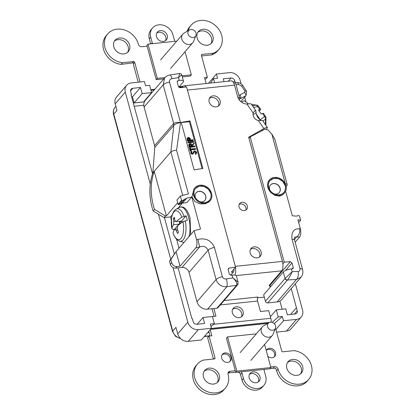 <?xml version="1.0" encoding="UTF-8"?>
<svg xmlns="http://www.w3.org/2000/svg" width="415" height="415" viewBox="0 0 415 415"><rect width="100%" height="100%" fill="white"/><g stroke="black" fill="none" stroke-linecap="round" stroke-linejoin="round"><path stroke-width="0.62" d="M196.337 153.576L195.911 153.965L195.517 153.54L196.082 152.269L194.894 151.309L193.349 153.571L192.617 153.955L191.009 152.762L191.528 151.236L191.974 151.641L191.574 152.762L192.461 153.477L193.945 151.283L194.77 150.827L196.632 152.212L196.337 153.576L195.569 154.364L195.175 153.934L195.818 153.254M195.911 153.965L195.569 154.364M193.39 152.274L193.945 151.283M192.716 153.446L193.053 152.668M191.009 152.762L190.672 153.161L191.185 151.636M191.05 151.781L191.528 151.236M192.617 153.955L192.275 154.354L190.672 153.161M193.349 153.571L192.275 154.354M194.894 151.309L194.08 151.952M196.082 152.269L195.745 152.663L194.552 151.708M195.621 153.446L195.745 152.663M195.631 149.037L190.838 149.54L191.154 150.707L190.267 151.164L189.499 148.342L189.842 147.942L190.392 147.885L190.708 149.058L195.496 148.554L195.289 149.436L190.931 149.888M191.154 150.707L190.267 151.164M190.61 150.769L189.842 147.942M194.92 146.422L189.582 146.977L189.032 144.679L189.302 143.834L190.091 143.455C191.17 143.507 191.823 144.093 192.057 145.209L193.981 142.978L194.142 143.574L192.218 145.805L192.321 146.199L194.785 145.94L194.578 146.817L189.24 147.377L188.69 145.074L189.302 143.834M189.997 146.438L191.777 146.256L191.517 145.271L190.22 143.938L189.759 144.176L189.997 146.438M194.142 143.574L192.218 145.805M191.341 146.298L191.175 145.665L189.624 144.404M189.582 146.977L189.24 147.377M189.032 144.679L188.69 145.074M190.22 143.938L189.878 144.332M193.343 142.272L188.005 142.833L187.876 142.35L188.213 141.951L193.551 141.396L193.343 142.272M193.681 141.878L188.348 142.433L188.005 142.833M188.348 142.433L188.213 141.951M193.234 140.223L187.896 140.784L187.357 138.496L187.627 137.702L188.431 137.329L190.075 138.257L190.641 140L193.105 139.741L193.234 140.223L192.892 140.618L187.554 141.178L187.015 138.89L187.627 137.702M188.311 140.244L190.091 140.057L189.847 139.113L188.56 137.806L188.083 138.055L188.311 140.244M189.66 140.104L189.51 139.513L187.954 138.283M187.896 140.784L187.554 141.178M187.357 138.496L187.015 138.89M189.847 139.113L189.51 139.513M188.56 137.806L188.223 138.205M258.395 120.583L263.956 128.629A7.18 1.121 -34.7 0 1 267.369 127.436L262.55 120.469L258.395 120.583A6.147 5.208 -139.3 0 1 253.233 115.692A6.147 5.208 -139.3 0 1 253.166 113.025L254.986 110.681L255.827 110.743L256.071 112.89A6.147 3.123 -119.3 0 0 261.294 120.449L261.154 120.532M221.698 358.155A5.213 4.415 40.7 0 0 225.532 362.15A5.213 4.415 40.7 0 0 230.361 361.06A5.213 4.415 40.7 0 0 231.129 357.17A5.213 4.415 40.7 0 0 227.296 353.175A5.213 4.415 40.7 0 0 222.466 354.26A5.213 4.415 40.7 0 0 221.698 358.155M229.853 361.553A5.213 4.415 40.7 0 0 230.206 358.238A5.213 4.415 40.7 0 0 222.056 354.841M267.789 356.246A5.213 4.415 40.7 0 0 274.756 356.423A5.213 4.415 40.7 0 0 275.519 352.527A5.213 4.415 40.7 0 0 271.69 348.533A5.213 4.415 40.7 0 0 266.855 349.622A5.213 4.415 40.7 0 0 266.254 350.592M274.242 356.91A5.213 4.415 40.7 0 0 274.6 353.596A5.213 4.415 40.7 0 0 266.446 350.198M209.16 101.924A6.049 5.125 40.7 0 0 213.606 106.562A6.049 5.125 40.7 0 0 219.213 105.296A6.049 5.125 40.7 0 0 220.106 100.783A6.049 5.125 40.7 0 0 215.655 96.145A6.049 5.125 40.7 0 0 210.047 97.406A6.049 5.125 40.7 0 0 209.16 101.924M218.394 106.038A6.049 5.125 40.7 0 0 218.669 102.443A6.049 5.125 40.7 0 0 209.44 98.329M250.193 252.948A6.049 5.125 40.7 0 0 254.639 257.585A6.049 5.125 40.7 0 0 260.247 256.32A6.049 5.125 40.7 0 0 261.134 251.801A6.049 5.125 40.7 0 0 256.688 247.169A6.049 5.125 40.7 0 0 251.08 248.429A6.049 5.125 40.7 0 0 250.193 252.948M259.422 257.061A6.049 5.125 40.7 0 0 259.702 253.466A6.049 5.125 40.7 0 0 250.473 249.353M239.05 206.883A4.57 3.875 40.7 0 0 242.412 210.389A4.57 3.875 40.7 0 0 246.65 209.435A4.57 3.875 40.7 0 0 247.324 206.016A4.57 3.875 40.7 0 0 243.963 202.515A4.57 3.875 40.7 0 0 239.72 203.469A4.57 3.875 40.7 0 0 239.05 206.883M245.794 210.146A4.57 3.875 40.7 0 0 245.893 207.682A4.57 3.875 40.7 0 0 239.149 204.419M232.364 312.786A5.95 5.037 40.7 0 0 236.737 317.345A5.95 5.037 40.7 0 0 242.256 316.106A5.95 5.037 40.7 0 0 243.128 311.66A5.95 5.037 40.7 0 0 238.755 307.1A5.95 5.037 40.7 0 0 233.24 308.34A5.95 5.037 40.7 0 0 232.364 312.786M241.431 316.842A5.95 5.037 40.7 0 0 241.696 313.325A5.95 5.037 40.7 0 0 232.633 309.268M217.232 382.583A8.751 7.413 40.7 0 0 217.875 376.939A8.751 7.413 40.7 0 0 212.034 370.45A8.751 7.413 40.7 0 0 204.113 371.29M219.307 375.274A8.751 7.413 -139.3 0 1 218.02 381.816A8.751 7.413 -139.3 0 1 209.907 383.642A8.751 7.413 -139.3 0 1 203.469 376.934A8.751 7.413 -139.3 0 1 204.756 370.393A8.751 7.413 -139.3 0 1 212.869 368.567A8.751 7.413 -139.3 0 1 219.307 375.274M249.467 374.361A5.95 5.037 -139.3 0 1 258.529 378.418A5.95 5.037 -139.3 0 1 258.265 381.94M249.197 377.883A5.95 5.037 40.7 0 0 253.57 382.443A5.95 5.037 40.7 0 0 259.09 381.203A5.95 5.037 40.7 0 0 259.961 376.758A5.95 5.037 40.7 0 0 255.588 372.193A5.95 5.037 40.7 0 0 250.074 373.438A5.95 5.037 40.7 0 0 249.197 377.883M287.471 362.575A8.751 7.413 -139.3 0 1 295.392 361.735A8.751 7.413 -139.3 0 1 301.233 368.224A8.751 7.413 -139.3 0 1 300.59 373.868M286.827 368.219A8.751 7.413 40.7 0 0 293.265 374.927A8.751 7.413 40.7 0 0 301.378 373.101A8.751 7.413 40.7 0 0 302.665 366.559A8.751 7.413 40.7 0 0 296.227 359.852A8.751 7.413 40.7 0 0 288.114 361.678A8.751 7.413 40.7 0 0 286.827 368.219M210.887 43.71A8.751 7.413 40.7 0 0 211.531 38.066A8.751 7.413 40.7 0 0 205.69 31.582A8.751 7.413 40.7 0 0 197.768 32.417M212.962 36.406A8.751 7.413 -139.3 0 1 211.676 42.942A8.751 7.413 -139.3 0 1 203.563 44.773A8.751 7.413 -139.3 0 1 197.125 38.061A8.751 7.413 -139.3 0 1 198.412 31.524A8.751 7.413 -139.3 0 1 206.525 29.693A8.751 7.413 -139.3 0 1 212.962 36.406M165.533 40.639A5.95 5.037 40.7 0 0 165.803 37.117A5.95 5.037 40.7 0 0 156.735 33.06M167.235 35.457A5.95 5.037 -139.3 0 1 166.358 39.897A5.95 5.037 -139.3 0 1 160.844 41.142A5.95 5.037 -139.3 0 1 156.471 36.582A5.95 5.037 -139.3 0 1 157.342 32.137A5.95 5.037 -139.3 0 1 162.862 30.892A5.95 5.037 -139.3 0 1 167.235 35.457M114.41 41.132A8.751 7.413 -139.3 0 1 122.332 40.297A8.751 7.413 -139.3 0 1 128.173 46.781A8.751 7.413 -139.3 0 1 127.53 52.425M113.767 46.776A8.751 7.413 40.7 0 0 120.205 53.488A8.751 7.413 40.7 0 0 128.318 51.657A8.751 7.413 40.7 0 0 129.605 45.121A8.751 7.413 40.7 0 0 123.167 38.408A8.751 7.413 40.7 0 0 115.054 40.239A8.751 7.413 40.7 0 0 113.767 46.776M210.213 329.681L211.868 335.776L209.067 336.067L215.012 357.958A0.986 0.835 40.7 0 1 214.363 358.944L203.303 360.101A18.436 15.62 40.7 0 0 197.416 364.074A18.436 15.62 40.7 0 0 194.708 377.847A18.436 15.62 40.7 0 0 208.263 391.983A18.436 15.62 40.7 0 0 225.361 388.134A18.436 15.62 40.7 0 0 228.068 374.361A18.436 15.62 40.7 0 0 228.063 374.34A3.05 2.583 -139.3 0 1 228.509 372.058A3.05 2.583 -139.3 0 1 230.066 371.275L228.634 372.935A3.05 2.583 40.7 0 0 228.011 373.08M225.361 388.134L223.929 389.799A18.436 15.62 -139.3 0 1 206.831 393.648A18.436 15.62 -139.3 0 1 193.276 379.512A18.436 15.62 -139.3 0 1 195.984 365.734L197.416 364.074M270.715 367.026L274.548 366.621A3.05 2.583 40.7 0 1 278.06 369.111A18.436 15.62 40.7 0 0 278.066 369.132A18.436 15.62 40.7 0 0 291.62 383.268A18.436 15.62 40.7 0 0 308.719 379.419A18.436 15.62 40.7 0 0 311.426 365.646A18.436 15.62 40.7 0 0 293.929 350.628L282.864 351.785A0.986 0.835 -139.3 0 1 281.733 350.981L275.788 329.095L275.088 329.168M308.719 379.419L307.287 381.084A18.436 15.62 -139.3 0 1 290.189 384.933A18.436 15.62 -139.3 0 1 276.634 370.797A18.436 15.62 -139.3 0 1 276.629 370.777A3.05 2.583 -139.3 0 0 276.385 370.149L275.799 368.302L273.957 368.323A3.05 2.583 -139.3 0 0 273.117 368.287L269.952 368.619M107.713 33.916L106.282 35.581A18.436 15.62 40.7 0 0 103.574 49.354A18.436 15.62 40.7 0 0 121.071 64.372L122.503 62.712A18.436 15.62 -139.3 0 1 105.005 47.694A18.436 15.62 -139.3 0 1 107.713 33.916A18.436 15.62 -139.3 0 1 124.811 30.067A18.436 15.62 -139.3 0 1 138.366 44.203A18.436 15.62 -139.3 0 1 138.371 44.223A3.05 2.583 40.7 0 0 138.371 44.229A3.05 2.583 40.7 0 0 141.883 46.713L147.112 46.169M188.228 30.679A18.436 15.62 -139.3 0 1 191.071 25.201A18.436 15.62 -139.3 0 1 208.169 21.352A18.436 15.62 -139.3 0 1 221.724 35.488A18.436 15.62 -139.3 0 1 219.016 49.266A18.436 15.62 -139.3 0 1 213.128 53.234L211.697 54.899L201.576 55.958M191.071 25.201L189.639 26.866A18.436 15.62 40.7 0 0 187.098 31.338M241.4 371.793A3.05 2.583 40.7 0 1 241.94 372.888L243.46 378.48A12.289 10.411 40.7 0 0 252.496 387.906A12.289 10.411 40.7 0 0 263.893 385.338L262.462 387.003A12.289 10.411 -139.3 0 1 251.065 389.571A12.289 10.411 -139.3 0 1 242.028 380.145L240.508 374.548A3.05 2.583 -139.3 0 0 238.034 372.146M228.634 372.935L235.694 372.198M213.709 359.011L213.191 358.187L207.635 337.732L209.067 336.067M204.284 336.56L210.032 335.958L208.781 331.341M122.503 62.712L133.568 61.555A0.986 0.835 -139.3 0 1 134.699 62.354L133.563 63.677L133.656 65.451L138.205 82.196M150.661 43.86L149.301 38.844A12.289 10.411 40.7 0 1 151.107 29.662L152.538 27.997A12.289 10.411 -139.3 0 1 163.935 25.429A12.289 10.411 -139.3 0 1 172.972 34.855L174.492 40.452A3.05 2.583 40.7 0 0 174.881 41.329M206.182 83.519L204.564 77.564L207.365 77.268L205.933 78.933L204.963 79.032M133.563 63.677L133.345 62.821L121.071 64.372M185.936 87.02A7.18 2.983 -96 0 0 184.042 85.832L231.285 80.894A7.18 2.983 84 0 1 234.517 85.142L237.639 96.638A9.047 7.662 -139.3 0 0 246.961 104.056L253.166 113.025M235.295 370.73L230.066 371.275M263.893 385.338A12.289 10.411 40.7 0 0 265.699 376.156L264.179 370.564A3.05 2.583 -139.3 0 1 264.111 369.417M207.365 77.268L201.42 55.382A0.986 0.835 40.7 0 1 202.069 54.391L213.128 53.234M152.347 43.684A3.05 2.583 -139.3 0 0 152.253 42.776L150.733 37.179A12.289 10.411 -139.3 0 1 152.538 27.997M140.037 82.004L134.699 62.354M211.697 54.899A18.436 15.62 40.7 0 0 217.585 50.926L219.016 49.266M147.833 96.949L147.927 97.307M146.402 98.614L146.495 98.967M212.044 308.734L214.114 316.349M233.946 269.143A3.05 1.266 -96 0 1 233.438 272.012L230.641 275.259M270.383 286.978A33.823 11.215 164.8 0 0 269.117 285.447L281.697 270.834A7.18 2.983 84 0 0 282.408 261.409L248.663 137.209L263.956 128.629M182.102 87.498L183.015 86.434A7.18 2.983 -96 0 1 184.042 85.832M264.303 297.119L257.502 297.83M263.753 129.75A3.05 0.477 -34.7 0 0 262.524 130.294L261.543 130.839M249.623 137.531L248.87 137.956M234.916 275.067A7.18 2.983 -96 0 0 235.419 267.426M220.313 304.932L257.58 301.036A3.05 1.266 84 0 1 257.881 297.031L224.074 300.569M257.58 301.036L260.423 311.509L268.744 310.638L270.824 318.289L213.637 324.271M210.97 326.605L214.368 323.627L212.439 316.521L215.945 316.157L213.875 308.542M271.083 322.196L271.197 322.206A5.115 2.122 -96 0 0 270.824 318.289M252.968 114.633L256.071 112.89M255.822 110.743L251.018 103.792A7.18 1.121 145.3 0 0 250.826 103.693L246.961 104.056M267.369 127.436A7.18 1.121 -34.7 0 1 266.855 128.494L266.389 129.039M241.603 102.194L244.295 100.684L248.435 103.838M291.226 288.586L297.233 310.736A3.247 2.749 -139.3 0 1 296.756 313.164A3.247 2.749 -139.3 0 1 295.101 313.999L287.362 314.809L285.743 308.853L276.312 309.844L278.247 316.951L272.074 322.356M295.392 283.746L302.571 310.181A9.146 7.745 -139.3 0 1 301.228 317.013A9.146 7.745 -139.3 0 1 296.559 319.374L283.481 320.738L282.335 316.521L278.247 316.951M214.586 82.637L213.502 78.663L217.595 78.233L216.448 74.015L229.526 72.651A9.146 7.745 -139.3 0 1 240.062 80.111L241.058 83.778M244.674 97.084L246.007 101.991M224.012 81.651L223.249 78.829L230.989 78.02A3.247 2.749 -139.3 0 1 234.724 80.666L235.295 82.767M212.439 316.521L203.008 317.506L204.626 323.456L196.886 324.265A3.247 2.749 -139.3 0 1 193.146 321.62L192.332 318.621L191.891 318.668L178.092 267.862M174.284 253.85L164.423 217.553M152.538 173.823L131.057 94.76L131.498 94.713L130.637 91.549A3.247 2.749 -139.3 0 1 131.114 89.126A3.247 2.749 -139.3 0 1 132.774 88.286L140.514 87.482L142.163 93.567L151.594 92.581L149.628 85.34L145.535 85.765L144.389 81.553L131.311 82.917A9.146 7.745 -139.3 0 0 126.648 85.277L116.553 96.996A9.146 7.745 -139.3 0 0 115.209 103.828L116.983 110.364L113.777 114.084L172.739 331.087L175.944 327.362L177.719 333.899A9.146 7.745 -139.3 0 0 188.254 341.358L201.332 339.994L211.422 328.27L198.344 329.64A9.146 7.745 -139.3 0 1 187.808 322.18L172.967 267.545M150.287 184.073L125.299 92.109A9.146 7.745 -139.3 0 1 126.648 85.277M170.726 259.292L158.478 214.218M214.368 323.627L210.275 324.053L211.422 328.27M131.156 95.113L131.498 94.713M133.303 103.029L144.384 101.872M131.643 96.908L132.463 96.825L134.118 102.91L144.399 101.836M290.625 314.466L296.419 307.738M203.008 317.506L197.213 324.234M276.312 309.844L270.393 316.718M282.122 309.232L279.907 301.072M143.798 105.244L134.18 106.25M209.082 332.462L207.692 332.607M274.242 323.617L282.335 316.521M216.448 74.015L208.475 83.275M301.228 317.013L291.138 328.732A9.146 7.745 -139.3 0 1 286.469 331.092L276.608 332.119M275.908 329.536L283.481 320.738M210.535 83.062L213.502 78.663M134.118 102.91L142.163 93.567M132.463 96.825L140.514 87.482M151.594 92.581L144.161 101.213L144.752 101.151M196.03 33.086A4.425 3.751 40.7 0 0 189.494 29.937A4.425 3.751 40.7 0 0 188.026 33.926A4.425 3.751 40.7 0 0 191.865 37.474A4.425 3.751 40.7 0 0 195.932 35.483A4.425 3.751 40.7 0 0 196.03 33.086M195.932 35.483L193.577 41.396A6.588 5.582 -139.3 0 1 192.757 42.755A6.588 5.582 -139.3 0 1 186.651 44.13A6.588 5.582 -139.3 0 1 181.806 39.077A6.588 5.582 -139.3 0 1 182.771 34.16A6.588 5.582 -139.3 0 1 183.995 33.143L189.494 29.937M275.565 325.827A4.425 3.751 40.7 0 0 269.029 322.673A4.425 3.751 40.7 0 0 267.561 326.662A4.425 3.751 40.7 0 0 271.4 330.21A4.425 3.751 40.7 0 0 275.467 328.218A4.425 3.751 40.7 0 0 275.565 325.827M275.467 328.218L273.112 334.132A6.588 5.582 -139.3 0 1 272.292 335.491A6.588 5.582 -139.3 0 1 266.186 336.866A6.588 5.582 -139.3 0 1 261.341 331.813A6.588 5.582 -139.3 0 1 262.306 326.896A6.588 5.582 -139.3 0 1 263.53 325.879L269.029 322.673M185.049 51.709L191.325 74.825L190.236 76.09L182.335 76.915M163.816 78.85L156.206 79.649L146.905 45.406L147.994 44.14L176.769 41.132M156.206 79.649L157.301 78.383L147.994 44.14M191.325 74.825L182.035 75.795M164.931 77.584L157.301 78.383M264.583 344.445L270.86 367.56L269.771 368.826L235.741 372.385L226.44 338.142L227.529 336.876L256.304 333.868M235.741 372.385L236.835 371.119L227.529 336.876M270.86 367.56L236.835 371.119M174.44 229.687A17.046 7.081 84 0 1 174.378 229.391L172.858 229.288L171.883 228.712A45.162 14.971 -15.2 0 1 173.548 224.712A45.007 37.511 -49.5 0 1 173.823 221.62A45.168 39.752 -145.8 0 1 173.449 218.492A8.31 3.45 84 0 1 173.927 217.776A8.31 3.45 84 0 1 174.471 217.304A45.168 36.484 46 0 0 174.876 220.401A45.007 16.408 4.3 0 0 176.23 221.6L181.568 221.039L182.621 221.937M184.053 216.282A16.335 6.785 84 0 0 176.266 209.119C174.876 209.668 173.6 211.36 172.438 214.197L171.499 218.285L171.883 228.712A14.509 6.023 84 0 1 173.859 211.982A14.509 6.023 84 0 1 181.796 217.195L186.076 215.805A17.046 7.081 84 0 1 186.745 217.974A17.046 7.081 84 0 1 187.295 220.282L183.015 221.672A14.509 6.023 84 0 1 181.039 238.397A14.509 6.023 84 0 1 173.097 233.183L173.117 233.344M183.015 221.672A45.162 14.971 164.8 0 0 177.444 226.076A45.007 37.511 130.5 0 0 177.257 229.158A45.168 36.484 46 0 0 178.517 232.193A8.31 3.45 84 0 1 178.035 232.908A8.31 3.45 84 0 1 177.604 233.308A8.31 3.45 84 0 1 177.496 233.38A45.168 39.752 -145.8 0 1 176.204 230.377A45.007 16.408 -175.7 0 1 174.762 229.189L177.262 228.93M181.48 75.551C182.175 74.446 181.314 75.016 178.891 77.247L178.476 77.641A73.746 24.449 164.8 0 0 171.992 78.658C170.129 79.099 169.294 80.225 169.496 82.03L180.499 122.518L176.572 150.23L188.441 193.924A73.746 24.449 -15.2 0 0 180.369 196.067L181.542 200.383L182.377 200.595L186.74 198.178A73.746 24.449 -15.2 0 1 191.766 196.938L186.828 202.681L182.47 203.137A5.115 4.332 40.7 0 0 180.945 203.589L184.929 198.961M178.792 87.275L183.134 82.232A6.095 2.023 164.8 0 0 183.503 81.21A6.095 2.023 164.8 0 0 179.737 80.354A6.095 2.023 164.8 0 0 179.228 80.417L178.476 77.641L179.674 73.522C180.266 73.18 180.971 73.663 181.806 74.959L183.503 81.21M226.403 278.921A73.746 24.449 -15.2 0 1 232.882 277.9L232.13 275.124A6.095 2.023 -15.2 0 1 232.639 275.062A6.095 2.023 -15.2 0 1 236.405 275.918L238.101 282.164L232.882 277.9C236.016 280.748 237.25 283.232 236.602 285.354A67.65 22.426 164.8 0 0 226.839 286.781C221.563 286.967 217.979 284.565 216.08 279.575L208.117 250.255C206.411 246.697 203.594 245.592 199.667 246.935A67.65 22.426 164.8 0 0 195.714 248.004L180.027 266.223L177.049 266.534L175.685 268.116L181.998 267.457L199.667 246.935L197.841 239.377C205.788 237.738 211.318 240.415 214.436 247.423L222.399 276.738C223.151 278.434 224.484 279.16 226.403 278.921A6.095 1.546 80.1 0 1 226.839 286.781L207.526 309.206A9.146 7.745 -139.3 0 1 196.99 301.747L189.022 272.427A6.095 5.167 40.7 0 0 181.998 267.457M292.03 239.31A6.095 2.023 164.8 0 1 294.598 240.233L302.566 269.553C303.256 272.65 302.717 275.228 300.948 277.293L281.759 299.578A9.146 7.745 -139.3 0 1 277.09 301.933L267.706 302.914A1.966 1.665 40.7 0 1 265.439 301.311L263.665 294.775L283.279 272.001A6.095 2.023 -15.2 0 1 290.905 268.972A6.095 2.023 -15.2 0 1 291.397 268.93L292.15 271.706A73.746 24.449 -15.2 0 1 297.98 271.436C299.583 271.306 300.252 270.367 299.993 268.63L292.03 239.31C291.226 232.078 293.716 228.561 299.485 228.753A73.746 24.449 -15.2 0 1 300.382 228.862L297.929 219.82A73.746 24.449 -15.2 0 1 300.657 220.225L299.506 215.997L298.919 215.499L296.206 216.148A73.746 24.449 -15.2 0 0 292.316 215.795L285.624 191.175M300.942 277.298L296.409 279.508A67.65 22.426 164.8 0 0 287.408 280.042A1.966 1.613 -135.5 0 1 285.188 278.387L292.15 271.706C290.785 275.021 289.208 277.801 287.408 280.042A4.129 1.37 164.8 0 0 287.32 280.141L267.706 302.914M195.584 188.343L199.314 186.143L204.04 186.428L208.299 189.116L210.804 193.395A9.146 7.745 -139.3 0 1 210.81 193.416A9.146 7.745 -139.3 0 1 209.466 200.248A9.146 7.745 -139.3 0 1 200.985 202.162A9.146 7.745 -139.3 0 1 194.262 195.149A9.146 7.745 -139.3 0 1 194.256 195.128L194.251 195.102M199.89 201.68A5.8 4.913 40.7 0 0 204.906 200.362A5.8 4.913 40.7 0 0 205.762 196.025A5.8 4.913 40.7 0 0 201.493 191.58A5.8 4.913 40.7 0 0 196.113 192.788A5.8 4.913 40.7 0 0 195.263 197.125A5.8 4.913 40.7 0 0 195.553 197.945M269.958 180.567L273.687 178.367L278.413 178.657L282.667 181.339L285.178 185.619A9.146 7.745 -139.3 0 1 283.824 192.43A9.146 7.745 -139.3 0 1 274.989 194.215A9.146 7.745 -139.3 0 1 269.517 189.499A9.146 7.745 -139.3 0 1 268.63 187.352L268.624 187.326M274.263 193.909A5.8 4.913 40.7 0 0 279.279 192.586A5.8 4.913 40.7 0 0 280.135 188.249A5.8 4.913 40.7 0 0 275.866 183.804A5.8 4.913 40.7 0 0 270.487 185.012A5.8 4.913 40.7 0 0 269.636 189.349A5.8 4.913 40.7 0 0 269.926 190.169M284.472 193.022L283.388 194.277L279.824 196.139L275.046 195.46L270.523 192.311L267.82 187.523L269.345 179.996A9.981 8.456 40.7 0 0 267.877 187.45A9.981 8.456 40.7 0 0 275.218 195.107A9.981 8.456 40.7 0 0 284.472 193.022A9.981 8.456 40.7 0 0 285.94 185.562A9.981 8.456 40.7 0 0 278.6 177.911A9.981 8.456 40.7 0 0 269.345 179.996M210.099 200.798L205.513 203.744L199.963 203.921L194.925 201.498L191.995 196.98L193.893 189.027L194.972 187.772A9.981 8.456 40.7 0 0 193.504 195.226A9.981 8.456 40.7 0 0 200.844 202.878A9.981 8.456 40.7 0 0 210.099 200.798A9.981 8.456 40.7 0 0 211.567 193.338A9.981 8.456 40.7 0 0 204.227 185.687A9.981 8.456 40.7 0 0 194.972 187.772M285.183 185.645A9.146 7.745 -139.3 0 1 283.839 192.477A9.146 7.745 -139.3 0 1 275.358 194.386A9.146 7.745 -139.3 0 1 268.635 187.373A9.146 7.745 -139.3 0 1 268.63 187.352A9.146 7.745 -139.3 0 1 269.978 180.541A9.146 7.745 -139.3 0 1 278.444 178.626A9.146 7.745 -139.3 0 1 285.178 185.619A9.146 7.745 -139.3 0 1 285.183 185.645M154.499 209.399A68.314 57.872 -139.3 0 1 153.503 206.068A68.314 57.872 -139.3 0 1 154.23 171.271L152.865 172.853A68.314 57.872 -139.3 0 0 152.139 207.65A68.314 57.872 -139.3 0 0 153.135 210.981L154.499 209.399L165.409 216.007L164.044 217.59L170.508 216.915L172.189 214.965M204.854 200.419A5.8 4.913 40.7 0 0 205.658 196.145A5.8 4.913 40.7 0 0 201.436 191.709A5.8 4.913 40.7 0 0 196.067 192.851M279.228 192.643A5.8 4.913 40.7 0 0 280.032 188.369A5.8 4.913 40.7 0 0 275.809 183.933A5.8 4.913 40.7 0 0 270.44 185.074M182.367 203.148L178.035 208.174M179.01 248.206L176.583 239.279M174.124 230.221L173.89 229.355M171.328 219.934L170.508 216.915M191.766 196.938L200.497 229.08A73.746 24.449 -15.2 0 0 194.106 230.673L196.565 239.714A73.746 24.449 -15.2 0 1 197.841 239.377M271.841 134.123L274.834 139.155L287.201 184.685A6.095 2.023 -15.2 0 0 285.333 183.793L271.841 134.123L267.919 129.947L265.045 129.132L250.198 136.867L248.964 138.304M182.704 195.413L170.892 151.931L154.23 171.271L166.358 215.909L177.693 202.743M166.358 215.909L165.409 216.007M182.377 200.595L178.844 204.704L180.945 203.589M178.844 204.704A0.493 0.415 -139.3 0 1 178.128 204.346L176.956 200.03L180.369 196.067M180.027 266.223L176.064 251.63L169.496 261.165L170.358 264.345L171.722 262.762L170.861 259.583L176.064 251.63L194.106 230.673M286.143 186.511L286.838 185.707A6.095 2.023 -15.2 0 0 287.201 184.685M234.636 82.829L236.981 82.616C240.352 82.414 242.635 85.054 242.749 85.526L246.583 91.316L246.157 95.092L245.888 95.678L240.601 98.537A3.05 1.619 -119 0 0 240.026 94.822L238.993 95.632L239.891 98.48L238.983 99.527M240.601 98.537L240.233 98.469A3.05 1.582 -153.8 0 0 239.284 96.965L238.22 98.189M240.233 98.469L239.891 98.48M239.263 99.916L239.559 99.75A1.966 1.665 -139.3 0 0 239.284 99.948M245.888 95.678L240.809 101.576M238.993 95.632L236.005 84.634C235.487 83.026 234.885 82.507 234.2 83.088L234.636 82.834M234.2 83.088L233.915 83.415M232.13 275.124A73.746 24.449 164.8 0 0 231.124 275.269L229.365 274.133L228.136 269.61L228.38 268.484L229.168 268.059A73.746 24.449 -15.2 0 1 235.575 267.244L186.589 86.948A73.746 24.449 164.8 0 0 180.183 87.762L178.424 86.631L177.195 82.108L177.433 80.982L178.222 80.557A73.746 24.449 -15.2 0 1 179.228 80.417M240.026 94.822L244.622 92.426L244.86 90.901L241.509 85.967L238.423 84.411A73.746 24.449 164.8 0 0 236.005 84.634M236.981 82.616A3.05 1.385 85.1 0 1 238.423 84.411M202.899 168.48A73.746 24.449 164.8 0 0 194.127 169.922L181.21 122.389A73.746 24.449 -15.2 0 1 189.987 120.941L202.899 168.48M282.859 263.758L284.239 262.156A73.746 24.449 -15.2 0 1 290.37 261.663L292.01 262.934L293.239 267.457L293.047 268.531L292.331 268.868A73.746 24.449 164.8 0 0 291.397 268.93M235.575 267.244L231.352 272.152L233.505 271.929M207.526 309.206L216.91 308.226A1.966 1.665 40.7 0 0 217.911 307.717L237.525 284.944A1.966 1.665 -139.3 0 1 236.519 285.453A4.129 1.37 164.8 0 0 236.602 285.354A1.966 1.712 36.4 0 0 237.696 284.732L237.696 284.732A1.966 1.712 36.4 0 0 237.93 283.331M175.685 268.116A4.622 3.917 -139.3 0 1 170.358 264.345M164.044 217.59L153.135 210.981M173.828 125.366A6.095 5.245 44.3 0 0 173.667 123.468C175.063 122.492 177.34 122.176 180.499 122.518C177.418 123.125 175.192 124.075 173.828 125.366L154.764 147.507L152.865 172.853M154.764 147.507A6.095 5.167 40.7 0 0 154.572 145.634L144.088 107.039A9.146 7.745 -139.3 0 1 145.432 100.207L164.615 77.932M195.714 248.004C197.042 246.22 197.322 243.46 196.565 239.714M171.722 262.762A4.622 3.917 40.7 0 0 177.049 266.534M300.382 228.862C301.145 232.597 300.859 235.357 299.531 237.147A67.65 22.426 164.8 0 0 296.813 236.778L294.697 237.198C294.334 237.385 294.302 238.392 294.598 240.233M295.143 242.246L299.531 237.147M209.451 200.206A9.146 7.745 40.7 0 1 200.616 201.991A9.146 7.745 40.7 0 1 195.143 197.275A9.146 7.745 40.7 0 1 194.256 195.128A9.146 7.745 -139.3 0 1 195.605 188.317A9.146 7.745 -139.3 0 1 204.071 186.402A9.146 7.745 -139.3 0 1 210.804 193.395A9.146 7.745 40.7 0 1 209.451 200.206L208.973 200.761M154.572 145.634L173.667 123.468L163.178 84.868L164.61 77.937C166.498 76.059 168.257 75.068 169.87 74.965L169.87 74.965A6.095 1.546 80.1 0 1 171.992 78.658M284.239 262.156L250.198 136.867M170.861 259.583L169.496 261.165M300.657 220.225L298.665 222.533M202.095 168.594L189.349 121.683L181.251 122.529M189.349 121.683L189.987 120.941M294.443 239.533L296.813 236.778A6.095 4.42 -83.5 0 0 299.485 228.753M277.09 301.933L296.409 279.508A6.095 3.429 -91.4 0 0 297.98 271.436M170.892 151.931C171.986 151.029 173.88 150.463 176.572 150.23M242.749 85.526A3.05 0.394 146.3 0 0 241.509 85.967M246.583 91.316L244.86 90.901M246.157 95.092L244.622 92.426M173.61 123.53A6.095 5.167 -139.3 0 1 173.797 125.403L170.84 151.983M259.271 111.147A130.289 20.356 145.3 0 0 260.516 109.57L259.78 109.441L258.509 110.048L261.274 114.042L262.545 113.435L263.276 113.565M256.454 105.068A2.952 2.48 97.1 0 0 255.77 105.099A2.952 2.002 -104.2 0 1 257.627 106.484A2.952 0.399 142.8 0 1 258.441 106.214A2.952 0.399 142.8 0 0 258.441 106.214A2.952 2.952 0 0 0 256.454 105.068L251.537 104.544M259.78 109.441A119.691 82.206 46.7 0 0 257.653 106.525A2.952 0.353 -36.7 0 1 258.457 106.235L260.646 109.233L260.516 109.57M265.418 124.614A119.769 48.913 114.3 0 0 265.465 119.115A2.952 2.137 -127.6 0 0 264.573 116.537A2.952 0.571 -32.6 0 1 265.496 116.418L263.406 113.228M262.949 121.05L265.465 119.115A2.952 2.034 -0.9 0 0 265.963 117.964A2.952 2.952 0 0 0 265.496 116.418M256.309 114.084L260.397 120.002M181.915 222.424A3.387 1.406 84 0 1 180.852 221.117M179.965 221.205L179.965 221.216A3.387 1.406 84 0 1 180.219 223.68M179.638 221.242L179.405 224.339M178.839 224.811L178.886 224.157L173.548 224.712M173.823 221.62L175.737 221.185M177.703 230.299L176.204 230.377M186.076 215.805L181.568 221.039M176.23 221.6A45.162 14.971 -15.2 0 1 181.796 217.195M174.762 229.189A45.162 14.971 164.8 0 0 173.097 233.183M178.886 224.157L174.378 229.391M173.449 218.492L174.648 218.85M189.287 145.904L188.95 146.303M191.517 145.271L191.175 145.665M187.611 139.731L187.269 140.125M267.774 323.41L210.452 329.401M183.114 86.325L179.264 86.73M154.837 89.282L150.816 89.702M151.589 93.053L151.148 93.1M236.213 275.591L281.697 270.834M234.517 85.142L187.44 90.065M235.331 266.331L282.408 261.409M269.88 322.325L211.271 328.452M269.423 322.476L211.168 328.571M182.548 86.979L178.886 87.363M154.276 89.936L150.972 90.278M182.59 86.927L178.839 87.321M154.318 89.884L150.956 90.237M152.253 42.776L151.382 43.783M150.733 37.179L149.301 38.844M202.069 54.391L201.389 55.179M133.568 61.555L132.39 62.919M215.012 357.958L214.14 358.97M278.06 369.111L276.629 370.777M274.548 366.621L273.117 368.287M243.46 378.48L242.028 380.145M241.94 372.888L240.508 374.548M234.724 80.666L233.323 82.3M297.233 310.736L294.36 314.077M198.344 329.64L188.254 341.358M125.299 92.109L115.209 103.828M187.808 322.18L177.719 333.899M296.559 319.374L286.469 331.092M180.79 338.775L175.607 336.404L172.552 331.595A3.05 1.012 -15.2 0 1 172.739 331.087A9.146 7.745 40.7 0 0 180.338 338.35M115.126 107.252A9.146 7.745 40.7 0 0 113.777 114.084A3.05 1.012 -15.2 0 0 113.596 114.597C112.896 111.822 113.409 109.373 115.126 107.252L115.894 106.354M204.486 336.326L209.98 335.756M132.774 88.286L130.533 90.89M230.989 78.02L228.24 81.21M176.266 209.119L179.451 207.422A17.71 7.356 84 0 1 188.623 217.533A17.71 7.356 84 0 1 188.918 236.7M239.336 100.01L239.559 99.75M229.168 268.059L228.089 269.309M270.009 285.312L290.37 261.663M216.91 308.226L236.519 285.453M178.222 80.557L177.148 81.807M237.608 284.84A1.966 1.665 -139.3 0 1 237.525 284.944L238.101 282.164M287.32 280.141A1.966 1.665 -139.3 0 1 285.053 278.538L283.279 272.001M265.439 301.311L285.053 278.538A6.095 2.023 -15.2 0 1 285.188 278.387M196.99 301.747L216.08 279.575A6.095 2.023 164.8 0 1 222.399 276.738M214.436 247.423A6.095 2.023 164.8 0 0 208.117 250.255L189.022 272.427M292.01 262.934L285.52 270.471M292.004 268.889L293.239 267.457M144.088 107.039L163.178 84.868A6.095 2.023 -15.2 0 1 169.496 82.03M178.128 204.346L181.542 200.383M302.566 269.553A6.095 2.023 164.8 0 0 299.993 268.63M186.74 198.178L182.47 203.137M251.604 104.642A119.769 17.601 173.7 0 1 255.77 105.099L252.496 105.924M253.617 107.547L257.653 106.525A2.952 2.002 -104.2 0 0 257.627 106.484M260.288 119.831L264.573 116.537A119.691 82.206 46.7 0 0 262.545 113.435M185.272 220.759A16.335 6.785 84 0 1 179.617 241.157L183.082 242.158A17.71 7.356 84 0 0 184.104 242.293M270.445 286.905L269.823 284.623M172.552 331.595L113.596 114.597M182.771 34.16L160.61 59.895M192.757 42.755L170.596 68.491M262.306 326.896L241.618 350.919M241.411 351.157L240.145 352.631M272.292 335.491L250.862 360.376M179.451 207.422C183.7 205.617 187.222 209.03 190.018 217.657L190.672 234.662M283.824 192.43L283.346 192.985M169.87 74.965L179.674 73.522M265.963 117.964L265.854 125.242M179.617 241.157C177.029 240.399 174.865 237.795 173.117 233.349M184.068 242.334L183.082 242.158"/></g></svg>

